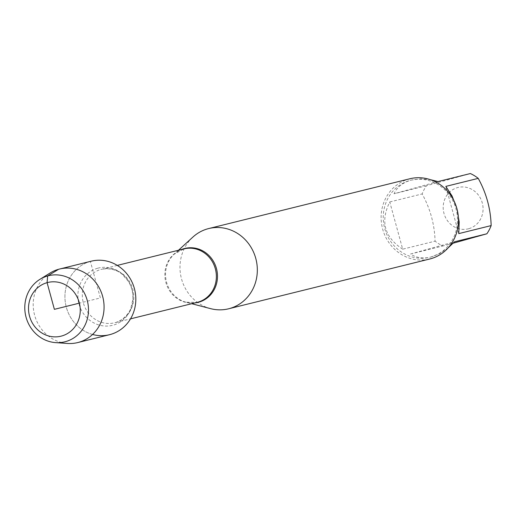 <?xml version="1.0" encoding="UTF-8"?>
<svg xmlns="http://www.w3.org/2000/svg" width="517" height="517" viewBox="0 0 517 517"><rect width="100%" height="100%" fill="white"/><g stroke="black" fill="none" stroke-linecap="round" stroke-linejoin="round"><path stroke-width="0.39" stroke-dasharray="2.58 1.94" d="M210.606 308.643A41.334 38.51 76.1 0 1 181.273 277.926A41.334 38.51 76.1 0 1 192.893 237.077M90.378 261.421A37.877 35.292 -103.9 0 0 64.948 297.908A37.877 35.292 -103.9 0 0 92.569 334.46M409.865 178.766A41.334 38.51 -103.9 0 0 408.889 179.024A41.334 38.51 -103.9 0 0 382.541 228.669A41.334 38.51 -103.9 0 0 429.724 259.011M468.751 228.714A21.313 19.853 76.1 0 1 443.211 206.477A21.313 19.853 76.1 0 1 470.509 188.711A21.313 19.853 76.1 0 1 483.052 209.85A21.313 19.853 76.1 0 1 468.751 228.714M402.685 249.175C384.428 237.187 380.118 221.45 389.766 201.953L402.685 249.175L435.075 241.161C434.597 224.468 430.293 208.726 422.156 193.94A39.68 36.972 76.1 0 1 426.435 185.745L470.386 173.544M389.766 201.953L422.156 193.94M438.002 181.557L394.044 193.759C397.25 186.831 403.157 182.243 411.752 180L420.67 178.876L430.364 179.67M426.435 185.745L394.044 193.759M456.543 207.343L457.19 209.702M458.76 233.613L445.841 186.391M453.196 243.19L442.914 245.989A39.68 36.972 76.1 0 1 435.075 241.161M448.103 247.927L440.057 253.395L430.823 257.039C423.029 258.881 416.263 257.873 410.524 254.002L454.482 241.807M410.524 254.002L442.914 245.989M430.848 257.02A39.68 36.972 -103.9 0 0 456.136 209.359A39.68 36.972 -103.9 0 0 410.841 180.226A39.68 36.972 -103.9 0 0 384.486 227.629A39.68 36.972 -103.9 0 0 429.911 257.266A39.68 36.972 -103.9 0 0 430.848 257.02M91.276 261.182A37.877 35.292 -103.9 0 0 66.118 306.432A37.877 35.292 -103.9 0 0 109.475 334.719M50.013 273.066A37.877 35.292 -103.9 0 0 34.38 314.284A37.877 35.292 -103.9 0 0 67.436 343.456M58.641 269.273L90.378 261.421L100.376 297.954L79.385 303.149M194.948 302.91A27.763 25.863 76.1 0 1 186.107 302.238A27.763 25.863 76.1 0 1 166.403 281.61A27.763 25.863 76.1 0 1 174.203 254.17A27.763 25.863 76.1 0 1 181.713 249.452M178.494 250.247L174.203 254.17L183.994 248.884A27.537 25.656 -103.9 0 0 183.341 249.058A27.537 25.656 -103.9 0 0 165.795 282.133A27.537 25.656 -103.9 0 0 197.229 302.348L186.107 302.238L191.723 303.712M100.809 269.486A27.537 25.656 76.1 0 1 101.461 269.312A27.537 25.656 76.1 0 1 132.985 289.882A27.537 25.656 76.1 0 1 114.696 322.776A27.537 25.656 76.1 0 1 83.263 302.561A27.537 25.656 76.1 0 1 100.809 269.486M97.7 268.226A29.508 27.491 -103.9 0 0 86.436 317.283A29.508 27.491 -103.9 0 0 132.32 304.545A29.508 27.491 -103.9 0 0 97.7 268.226M117.281 265.402L101.461 269.312C113.223 267.134 120.642 272.795 122.445 274.579L128.222 281.216C131.757 286.948 133.283 293.165 132.804 299.873L130.82 308.268C130.019 311.337 124.72 320.12 114.696 322.776L130.51 318.86M429.911 257.266L430.823 257.039M410.841 180.226L411.752 180"/><path stroke-width="0.78" d="M178.494 250.247L192.893 237.077A41.334 38.51 76.1 0 1 208.726 228.553A41.334 38.51 76.1 0 1 255.902 258.901A41.334 38.51 76.1 0 1 229.561 308.546A41.334 38.51 76.1 0 1 228.585 308.798A41.334 38.51 76.1 0 1 210.606 308.643L191.723 303.712M92.569 334.46A37.877 35.292 -103.9 0 0 135.803 297.992A37.877 35.292 -103.9 0 0 90.378 261.421M228.585 308.798L429.724 259.011A41.334 38.51 -103.9 0 0 430.7 258.758A41.334 38.51 -103.9 0 0 457.041 209.114A41.334 38.51 -103.9 0 0 409.865 178.766L208.726 228.553M430.364 179.67L438.002 181.557L470.386 173.544A39.68 36.972 76.1 0 1 478.231 178.371C486.368 193.164 490.678 208.907 491.15 225.593A39.68 36.972 76.1 0 1 486.872 233.787L453.196 243.19M478.231 178.371L445.841 186.391L452.02 195.924L456.543 207.343M457.19 209.702L459.18 222.006L458.76 233.613L491.15 225.593M486.872 233.787L454.482 241.807L448.103 247.927M55.565 342.616L67.436 343.456A37.877 35.292 -103.9 0 0 77.731 342.577L109.475 334.719A37.877 35.292 -103.9 0 0 110.367 334.486A37.877 35.292 -103.9 0 0 134.51 288.99A37.877 35.292 -103.9 0 0 91.276 261.182L59.533 269.04A37.877 35.292 -103.9 0 0 50.013 273.066L39.906 279.348A34.038 31.718 76.1 0 1 47.654 275.942A34.038 31.718 76.1 0 1 87.199 300.293A34.038 31.718 76.1 0 1 65.62 341.608A34.038 31.718 76.1 0 1 55.565 342.616A34.038 31.718 76.1 0 1 25.85 316.398A34.038 31.718 76.1 0 1 39.906 279.348M77.731 342.577A37.877 35.292 -103.9 0 0 78.629 342.338A37.877 35.292 -103.9 0 0 102.767 296.848A37.877 35.292 -103.9 0 0 59.533 269.04M61.678 336.005A27.647 25.76 -103.9 0 0 72.231 290.037A27.647 25.76 -103.9 0 0 29.236 301.967A27.647 25.76 -103.9 0 0 61.678 336.005M79.385 303.149L54.382 309.334L47.086 282.67L47.654 275.942L58.641 269.273M181.713 249.452A27.763 25.863 76.1 0 1 184.188 248.619A27.763 25.863 76.1 0 1 216.436 268.478A27.763 25.863 76.1 0 1 198.832 302.167A27.763 25.863 76.1 0 1 194.948 302.91M130.51 318.86L197.229 302.348A27.537 25.656 -103.9 0 0 215.511 269.454A27.537 25.656 -103.9 0 0 183.994 248.884L117.281 265.402"/></g></svg>
